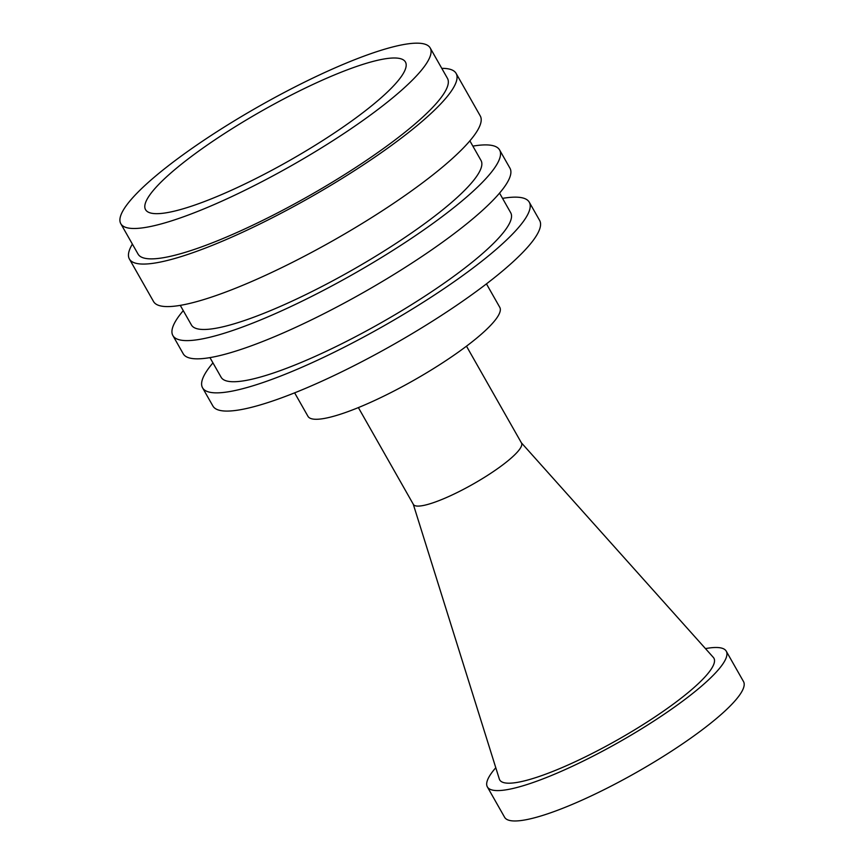 <?xml version="1.0" encoding="UTF-8"?>
<svg xmlns="http://www.w3.org/2000/svg" width="864" height="864" viewBox="0 0 864 864"><rect width="100%" height="100%" fill="white"/><g stroke="black" fill="none" stroke-linecap="round" stroke-linejoin="round"><path stroke-width="1.3" d="M495.785 767.729A137.376 26.114 -29.6 0 0 487.361 786.899L504.608 817.279A137.376 26.114 -29.6 0 0 636.962 772.124A137.376 26.114 -29.6 0 0 743.515 681.566L726.257 651.186A137.376 26.114 -29.6 0 0 705.467 648.605M487.361 786.899A137.376 26.114 -29.6 0 0 619.704 741.744A137.376 26.114 -29.6 0 0 726.257 651.186M413.262 504.209L499.316 779.004A123.185 23.414 -29.6 0 0 618.365 739.4A123.185 23.414 -29.6 0 0 713.351 657.418L521.37 442.789M358.376 407.592L413.381 504.425A62.176 11.815 -29.6 0 0 473.278 483.991A62.176 11.815 -29.6 0 0 521.5 443.005L466.484 346.172M294.635 392.85L307.962 416.318A110.311 20.963 -29.6 0 0 414.234 380.052A110.311 20.963 -29.6 0 0 499.792 307.346L486.454 283.878M212.954 362.88A187.877 35.705 -29.6 0 0 202.554 387.806L212.911 406.026A187.877 35.705 -29.6 0 0 393.908 344.272A187.877 35.705 -29.6 0 0 539.633 220.428L529.276 202.198A187.877 35.705 -29.6 0 0 502.546 198.374M202.554 387.806A187.877 35.705 -29.6 0 0 383.551 326.052A187.877 35.705 -29.6 0 0 529.276 202.198M499.554 193.104L510.71 212.749A166.525 31.655 150.4 0 1 381.553 322.52A166.525 31.655 150.4 0 1 221.119 377.255L209.952 357.61M472.867 146.124A187.877 35.705 150.4 0 1 499.597 149.958L509.954 168.178A187.877 35.705 150.4 0 1 364.23 292.032A187.877 35.705 150.4 0 1 183.233 353.786L172.876 335.556A187.877 35.705 150.4 0 1 183.276 310.64M499.597 149.958A187.877 35.705 150.4 0 1 353.873 273.802A187.877 35.705 150.4 0 1 172.876 335.556M469.876 140.854L481.032 160.499A166.525 31.655 150.4 0 1 351.864 270.27A166.525 31.655 150.4 0 1 191.441 325.015L180.274 305.37M441.785 68.353A187.877 35.705 150.4 0 1 456.116 73.408L480.265 115.938A187.877 35.705 150.4 0 1 334.541 239.782A187.877 35.705 150.4 0 1 153.544 301.536L129.395 259.006A187.877 35.705 150.4 0 1 132.386 244.112M456.116 73.408A187.877 35.705 150.4 0 1 310.392 197.262A187.877 35.705 150.4 0 1 129.395 259.006M430.196 47.952L447.444 78.332A177.919 33.815 150.4 0 1 309.452 195.61A177.919 33.815 150.4 0 1 138.056 254.092L120.798 223.711A177.919 33.815 -29.6 0 0 292.194 165.229A177.919 33.815 -29.6 0 0 430.196 47.952A177.919 33.815 -29.6 0 0 318.816 75.254A177.919 33.815 -29.6 0 0 153.706 177.682A177.919 33.815 -29.6 0 0 120.798 223.711M173.189 170.986A149.45 28.404 -29.6 0 0 145.552 209.65A149.45 28.404 -29.6 0 0 289.526 160.531A149.45 28.404 -29.6 0 0 405.443 62.014A149.45 28.404 -29.6 0 0 311.882 84.942A149.45 28.404 -29.6 0 0 173.189 170.986"/></g></svg>
